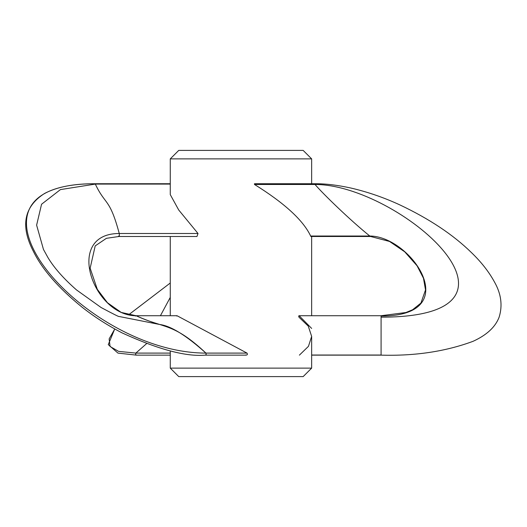 <?xml version="1.0" encoding="UTF-8"?>
<svg xmlns="http://www.w3.org/2000/svg" width="527" height="527" viewBox="0 0 527 527"><rect width="100%" height="100%" fill="white"/><g stroke="black" fill="none" stroke-linecap="round" stroke-linejoin="round"><path stroke-width="0.79" d="M311.648 328.426L299.165 315.765L298.657 316.062L298.947 317.175L308.249 326.088L311.648 336.371L308.46 346.338L299.395 355.139M299.165 315.765L298.657 316.062L299.165 315.765M254.613 183.739L315.087 183.739C325.633 183.673 337.583 185.109 350.949 188.047C367.596 191.907 383.893 197.526 399.828 204.891C429.281 218.817 453.095 234.667 471.283 252.44C481.184 261.939 488.891 271.754 494.418 281.892C501.151 293.697 502.732 305.423 499.161 317.056C495.472 326.977 486.764 335.067 473.042 341.318C445.572 351.509 414.92 356.114 381.08 355.139L381.08 315.765M254.363 183.877L254.693 183.745L254.495 184.47C284.554 203.172 303.269 220.358 310.653 236.03L310.871 236.491L370.593 236.491L369.809 236.03C350.672 220.708 322.735 193.593 315.021 184.47L254.495 184.47M310.653 236.03L369.809 236.03C411.238 236.03 466 316.062 381.08 316.062L381.08 317.175C552.118 317.175 398.465 184.47 315.021 184.47L315.133 183.745M311.648 355.139L381.08 355.139L381.08 316.062M114.787 328.986L109.135 338.901L110.064 346.502L118.621 351.377L135.861 353.097L146.506 343.703L135.861 353.097L135.604 354.592L136.44 355.139L170.267 355.139M114.734 328.96L108.266 344.618L117.969 353.11L136.421 355.139L135.604 354.592L135.861 353.097L170.267 353.097M245.608 355.027C247.367 355.145 247.835 354.5 247.011 353.097L177.118 315.765L176.743 316.062M135.525 316.062L136.157 315.765C164.49 328.901 172.994 322.247 205.932 353.097L206.182 354.592L205.352 355.139L206.182 354.592L205.932 353.097L247.011 353.097M170.267 297.406L160.419 315.726M128.502 314.889L170.267 283.012L128.522 314.889M177.006 315.726L135.973 315.726L121.144 312.392L107.455 302.735L97.291 289.283L90.143 268.184L95.209 245.885L106.408 238.316L118.924 236.491L196.96 236.491L198.02 233.501L178.719 209.996L170.267 194.608M159.78 324.507L119.056 316.483C119.333 317.043 113.345 314.052 101.085 307.505L76.494 289.916C63.615 278.605 54.116 267.854 47.997 257.657L43.477 249.475L36.62 225.154L41.561 204.245L60.421 189.601L95.321 184.088C105.426 205.602 109.557 197.421 119.254 233.501C64.077 233.501 92.877 315.765 136.157 315.765C145.439 319.836 153.317 322.748 159.78 324.507C170.88 325.91 186.262 335.442 205.932 353.097C82.831 353.097 -61.843 183.745 95.077 183.745L95.321 184.088L170.267 184.088M118.595 236.03C119.3 236.682 119.524 235.839 119.254 233.501L198.02 233.501M303.163 376.601L178.752 376.601L170.267 368.123L311.648 368.123L303.163 376.601M178.752 150.399L303.163 150.399L311.648 158.877L170.267 158.877L178.752 150.399M170.267 368.123L170.267 350.916M170.267 315.726L170.267 236.491M170.267 194.628L170.267 158.877M311.648 355.027L381.08 355.027L381.08 317.175M369.809 236.03C350.672 220.708 322.735 193.593 315.021 184.47L314.942 183.877M370.619 236.491L389.532 241.452L404.729 251.82L417.088 265.819L423.471 278.249L425.52 289.909L420.928 303.071L412.634 309.738L405.948 312.511L381.08 315.726L299.02 315.726M298.947 317.175L308.249 326.088L311.648 336.371L311.648 368.123M205.352 355.139L246.181 355.139M312.722 183.739L311.674 183.739M205.346 355.139C185.991 356.865 158.225 349.441 122.033 332.873C107.185 325.139 93.72 316.457 81.652 306.839C58.286 287.788 42.246 269.383 33.53 251.636C20.191 226.109 23.867 206.722 44.551 193.468C57.074 186.874 73.912 183.627 95.064 183.739L170.267 183.739M311.648 315.726L311.648 236.491M311.648 183.739L311.648 158.877"/></g></svg>
